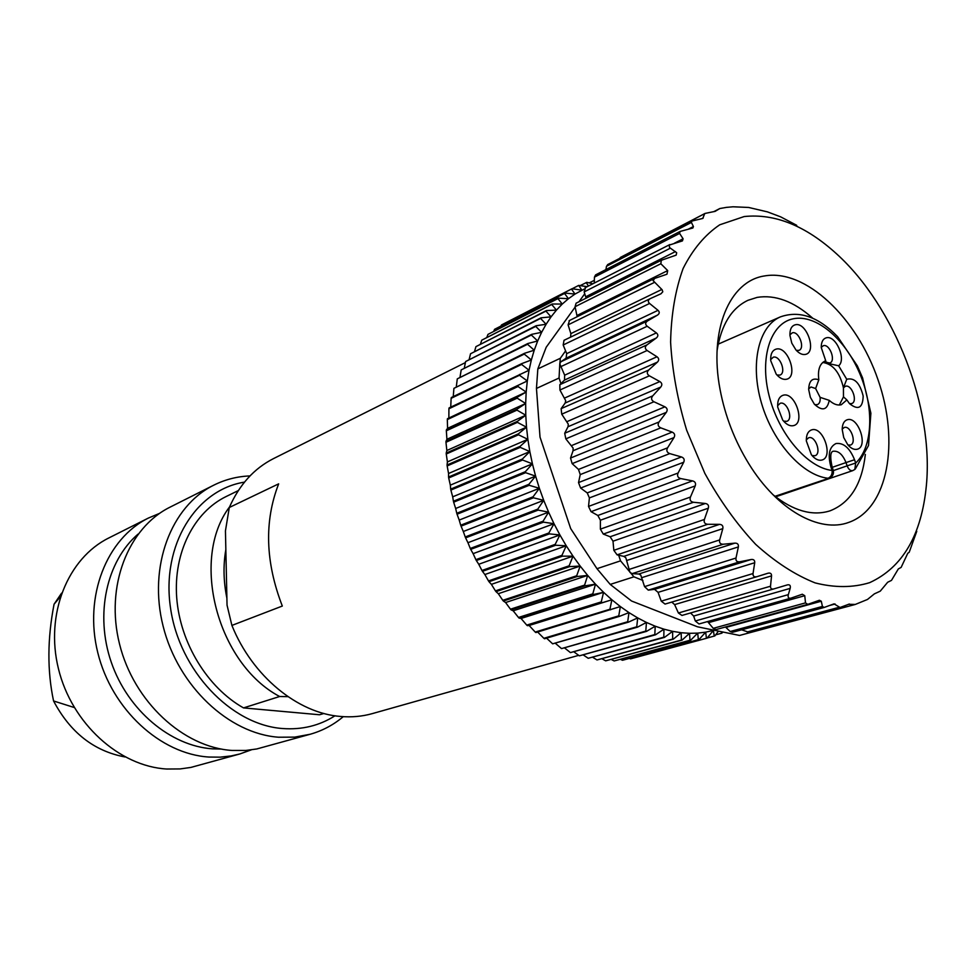 <?xml version="1.0" encoding="UTF-8"?>
<svg xmlns="http://www.w3.org/2000/svg" width="976" height="976" viewBox="0 0 976 976"><rect width="100%" height="100%" fill="white"/><g stroke="black" fill="none" stroke-linecap="round" stroke-linejoin="round"><path stroke-width="1.46" d="M287.969 696.657L279.636 696.51L243.524 707.905L319.518 714.761L323.898 713.48M244.476 482.132C196.103 489.732 161.223 545.023 170.495 607.804C179.279 670.585 231.068 724.912 282.625 728.535C301.962 729.938 319.42 725.693 335 715.786M243.524 707.905C207.437 687.629 180.023 642.806 176.705 597.666C173.35 552.501 193.992 512.144 226.127 496.54L238.315 490.586M250.002 475.922C237.253 476.41 225.163 479.497 213.744 485.182C171.129 506.105 147.925 566.458 163.151 626.311C178.071 686.201 228.933 733.732 278.599 737.222L294.728 737.124L310.222 734.245C322.495 730.756 333.511 724.887 343.259 716.665M310.222 734.245L256.786 748.958L245.732 750.459L232.093 750.459C183.293 747.335 133.749 701.744 119.523 644.014C104.993 586.308 128.124 527.772 170.141 507.105L213.744 485.182M221.345 749.068L212.597 748.86C170.617 746.018 127.868 710.43 111.325 662.387C94.672 614.392 106.579 561.054 138.067 534.092M159.649 513.339L148.413 518.049C106.701 538.557 83.643 596.19 97.82 652.81C111.715 709.479 160.576 754.106 208.937 757.047L220.21 757.156L231.239 755.912L239.803 753.972L251.271 749.873M239.803 753.972L190.906 767.417L180.121 768.929L166.835 769.027C119.353 766.392 71.736 723.497 58.45 668.78C44.884 614.111 67.808 558.162 108.897 537.922L148.413 518.049M125.038 756.961C94.086 751.191 70.26 732.525 53.558 700.963C47.19 670.927 47.36 638.682 54.07 604.205L60.341 596.763M74.237 707.515L53.558 700.963M54.07 604.205L61.573 593.152M229.555 506.91C190.052 558.87 217.123 663.558 279.636 696.51M226.883 598.142C223.467 581.379 223.126 565.177 225.846 549.537M225.444 530.859L227.042 605.157L231.898 625.421L282.32 606.047C265.338 562.054 264.118 521.318 278.66 483.852L229.299 507.496L225.444 530.859M229.299 507.496C239.352 484.755 254.089 468.456 273.524 458.598L465.406 362.584M578.67 655.347L372.307 713.615C362.169 716.469 351.567 717.421 340.514 716.457C297.765 713.224 252.418 676.283 231.898 625.421M718.19 631.46L714.847 635.913L707.124 638.036M714.249 636.108L713.395 630.459L707.051 638.133L630.545 658.861L706.429 638.267L705.685 632.143L713.322 630.435M697.718 633.119L705.685 632.143L698.975 639.585L622.481 660.276L698.34 639.658L697.718 633.119L690.654 640.244L614.172 660.947L689.983 640.256L689.52 633.314L697.718 633.119M681.138 632.716L689.52 633.314L682.102 640.097L605.681 660.837L681.431 640.061L681.138 632.716L673.379 639.146L597.007 659.959L672.684 639.048L672.598 631.338L681.138 632.716M663.948 629.166L672.598 631.338L664.51 637.389L588.223 658.288L663.814 637.206L663.948 629.166L655.53 634.79L579.354 655.835L654.823 634.559L655.213 626.202L663.948 629.166M646.454 622.444L655.213 626.202L646.502 631.387L570.435 652.602L645.795 631.094L646.454 622.444L637.45 627.178L561.529 648.601L636.742 626.812L637.694 617.906L646.454 622.444M628.971 612.611L637.694 617.906L628.422 622.163L552.648 643.831L627.714 621.736L628.971 612.611L619.455 616.356L544.547 638.768L543.864 638.304L618.76 615.868L620.358 606.56L628.971 612.611M611.879 599.776L620.358 606.56L535.885 632.57L535.214 632.058L609.927 609.256L611.879 599.776L527.394 625.665L526.735 625.104L601.265 601.899L603.571 592.31L611.879 599.776L529.138 625.482L535.214 632.058M595.494 584.173L603.571 592.31L593.457 594.494L519.11 618.089L518.476 617.466L592.81 593.835L595.494 584.173L585.234 585.807L511.095 609.866L510.472 609.195L584.6 585.112L587.674 575.413L595.494 584.173L513.181 610.793L518.476 617.466M580.171 566.056L587.674 575.413L577.304 576.499L503.372 601.033L502.786 600.325L576.694 575.755L580.171 566.056L569.716 566.605L496.003 591.639L495.442 590.883L569.13 565.812L573.01 556.161L580.171 566.056L498.321 593.701L502.786 600.325M566.239 545.767L573.01 556.161L562.505 556.161L489.013 581.72L488.488 580.927L561.956 555.332L566.239 545.767L555.71 545.242L482.449 571.338L481.949 570.496L555.198 544.364L559.895 534.933L566.239 545.767L484.865 574.535L488.488 580.927M554.002 523.709L559.895 534.933L549.366 533.884L476.337 560.529L475.873 559.663L548.89 532.969L554.002 523.709L543.51 522.148L470.713 549.354L470.286 548.463L543.083 521.208L548.597 512.156L554.002 523.709L473.116 553.648L475.873 559.663M543.717 500.334L548.597 512.156L538.191 510.094L465.601 537.874L465.223 536.959L537.788 509.143L543.717 500.334L533.408 497.797L461.05 526.137L460.709 525.21L533.055 496.821L539.374 488.293L543.717 500.334L463.307 531.493L465.223 536.959M535.604 476.117L539.374 488.293L529.199 485.304L457.061 514.218L456.768 513.278L528.894 484.316L535.604 476.117L525.588 472.689L453.657 502.176L453.425 501.237L525.332 471.701L532.42 463.844L535.604 476.117L455.658 508.496L456.768 513.278M529.834 451.571L532.42 463.844L522.599 460.025L450.875 490.074L450.68 489.122L522.392 459.037L529.834 451.571L520.232 447.374L448.704 477.972L448.557 477.02L520.074 446.386L527.857 439.322L529.834 451.571L450.326 485.145L450.68 489.122M526.503 427.195L527.857 439.322L518.5 434.796L447.154 465.93L447.069 464.991L518.402 433.82L526.503 427.195L517.414 422.364L446.252 454.011L446.203 453.084L517.365 421.388L525.771 415.227L526.503 427.195L447.398 461.929L447.069 464.991M525.661 403.503L525.771 415.227L516.975 410.127L445.971 442.274L445.983 441.372L516.975 409.176L525.661 403.503L517.182 398.159L446.337 430.782L446.386 429.891L517.231 397.232L526.174 392.059L525.661 403.503L446.91 439.298L445.983 441.372M527.308 380.957L526.174 392.059L518.024 386.52L447.325 419.595L447.423 418.728L527.308 380.957L519.5 375.26L448.923 408.761L449.082 407.919L529.029 370.246L527.308 380.957L447.423 418.728M531.347 359.985L529.029 370.246L521.587 364.426L451.132 398.318L451.327 397.525L521.782 363.609L531.347 359.985L524.283 354.093L453.925 388.338L524.515 353.3L534.226 350.213L531.347 359.985M537.666 340.978L534.226 350.213L527.54 344.272L457.28 378.859L527.821 343.528L537.666 340.978L531.371 335.036L461.197 369.904L531.7 334.341L541.631 332.316L537.666 340.978M546.109 324.264L541.631 332.316L535.739 326.411L465.625 361.535L536.092 325.752L546.109 324.264L540.594 318.42L470.542 353.763L540.997 317.822L551.05 316.858L546.109 324.264M556.454 310.112L551.05 316.858L545.95 311.112L475.934 346.639L546.377 310.563L556.454 310.112L551.733 304.5L481.754 340.173L552.209 304.012L562.261 304.048L556.454 310.112M568.459 298.705L562.261 304.048L557.943 298.607L487.976 334.39L558.443 298.168L568.459 298.705L564.531 293.447L494.576 329.315L565.055 293.081L575.01 294.069L568.459 298.705M584.002 289.164L575.01 294.069L571.46 289.055L501.505 324.947L572.009 288.737L581.879 290.177L578.695 285.407L572.168 288.762M560.346 358.265L559.797 363.865L560.858 361.767L566.08 358.216L566.702 353.641L565.58 350.884L560.346 358.265L537.837 368.916L546.206 347.236L575.145 307.086M579.061 301.657L584.77 293.727M537.837 368.916L536.458 388.436L540.021 437.126L570.704 528.626L596.97 568.691L610.22 584.417L631.545 601.009L697.498 626.799L739.54 635.449L763.671 628.983L759.816 629.02M848.449 604.278L855.269 604.449L867.493 599.459L874.362 593.872L880.242 591.163L887.672 582.245L891.478 580.391L898.335 568.935L901.129 567.398L907.778 553.27L909.193 552.294L916.769 531.322M855.269 604.449L763.671 628.983M796.721 225.322L780.666 216.855L767.453 211.877L748.677 207.461L733.013 206.79L726.351 207.388L719.824 208.535L715.03 211.414M869.653 582.66C902.69 567.41 921.6 534.982 926.383 485.389C933.812 407.395 894.785 306.647 836.749 254.004C805.822 225.81 774.968 213.329 744.188 216.55L719.715 224.809C704.916 234.85 692.716 249.417 683.102 268.522C675.343 289.982 671.171 314.516 670.597 342.149C672.244 370.929 677.612 400.306 686.689 430.282L704.818 473.323C719.763 500.407 736.721 524.088 755.692 544.376C775.31 562.115 795.123 574.949 815.143 582.904C834.748 587.845 852.914 587.772 869.653 582.66M619.565 258.433L705.038 213.439L715.152 211.353M704.611 213.878L702.769 218.429L691.874 221.064L691.398 222.443L693.424 226.554L692.85 228.006L680.101 231.434L679.589 233.423L683.102 238.791L682.444 240.889L669.072 245.159L669.646 247.611L676.685 252.747L676.161 255.139L661.325 260.275L576.523 302.987M773.785 588.931L681.956 615.441L773.822 588.918C771.54 589.443 770.43 588.552 770.503 586.222L771.552 575.877C771.589 573.559 770.381 572.68 767.941 573.229L756.876 576.694C754.119 577.267 752.838 576.23 753.033 573.559L754.716 562.737C754.875 560.261 753.667 559.187 751.105 559.516L739.784 561.786C736.892 562.103 735.623 560.858 735.989 558.04L738.368 546.914C738.686 544.34 737.527 543.083 734.904 543.132L723.277 544.23C720.325 544.242 719.129 542.802 719.666 539.923L722.813 528.626C723.301 526.003 722.216 524.576 719.556 524.356L707.746 524.283C704.757 523.99 703.647 522.392 704.391 519.476L708.332 508.191C709.015 505.531 708.015 503.97 705.355 503.482L693.472 502.262C690.496 501.688 689.483 499.944 690.447 497.04L695.217 485.926C696.095 483.303 695.205 481.619 692.57 480.887L680.736 478.569C677.783 477.703 676.905 475.861 678.088 473.018L683.712 462.246C684.774 459.684 684.017 457.915 681.431 456.951L669.768 453.608C666.889 452.498 666.157 450.583 667.56 447.838L674.013 437.577C675.294 435.113 674.672 433.295 672.171 432.112L660.789 427.854C658.007 426.524 657.434 424.56 659.056 421.961L666.327 412.36C667.791 410.03 667.328 408.188 664.924 406.833L653.957 401.77C651.309 400.245 650.894 398.281 652.724 395.866L660.764 387.045C662.423 384.898 662.106 383.068 659.849 381.579L649.382 375.821C646.881 374.15 646.637 372.222 648.674 370.026L657.421 362.12C659.251 360.168 659.105 358.387 656.994 356.777L647.125 350.506C644.794 348.713 644.733 346.858 646.942 344.906L656.323 338.001C658.324 336.269 658.336 334.573 656.384 332.901L647.198 326.252C645.063 324.386 645.173 322.629 647.539 320.958L657.482 315.114C659.617 313.638 659.8 312.039 658.031 310.331L649.577 303.463C647.661 301.633 647.905 300.01 650.284 298.619L660.959 293.788L662.802 291.787L662.131 289.762L653.09 280.612L654.762 278.38L666.962 274.232L667.706 270.596L660.837 263.752L661.325 260.275M773.822 588.918L787.376 584.892C789.852 584.392 790.78 585.563 790.17 588.394L788.327 594.64C787.705 597.422 788.547 598.593 790.841 598.178L802.309 594.238L804.761 595.689L805.505 602.875L807.75 604.364L819.389 600.252L821.292 601.228L822.426 606.45L824.183 607.45L834.016 603.863L840.043 607.487L849.425 604.022M713.676 211.707L719.824 208.535M536.458 388.436L559.053 378.017L560.932 383.605L564.506 380.067L564.665 375.199L559.797 363.865L559.053 378.017M756.803 576.718L665.046 604.083L661.24 601.155L658.08 592.359L654.554 589.345L648.271 590.126L644.55 586.613L640.768 575.071L638.743 574.01L632.167 573.632L629.971 572.387L625.836 557.772L623.847 556.381L617.076 554.844L613.831 550.305L613.001 541.192L610.122 536.763L603.29 534.067L600.374 529.138L600.386 520.232L597.849 515.474L591.053 511.668L588.528 506.422L589.394 497.906L587.235 492.904L580.61 488.049L578.524 482.583L580.232 474.592L578.5 469.432L572.156 463.637L570.533 458.049L573.058 450.729L573.107 448.057L565.824 438.858L564.701 433.246L568.008 426.732L568.313 424.206L561.737 414.166L561.127 408.651L565.153 403.039L565.714 400.697L559.931 390.022L559.846 384.678L560.932 383.605M565.58 350.884L563.176 344.992L564.03 340.307L650.15 298.68M620.211 257.53L705.123 213.39M605.901 269.596L606.499 266.253L608.048 264.472M594.274 283.077L594.445 277.123L595.58 274.903L680.101 231.434M586.088 298.119L584.16 291.909L585.539 287.627M577.182 316.712L575.059 306.72L576.133 303.121M570.618 337.123L570.862 333.621L568.105 324.849L569.496 320.567M681.956 615.441L678.405 613.001L674.611 604.608L671.756 602.082M790.597 598.239L699.011 623.969L695.315 620.98L693.655 616.039L690.52 612.965M807.506 604.425L715.945 629.605L713.236 628.337L707.563 621.566M823.951 607.499L732.427 632.302L730.182 631.509L725.461 626.982M741.577 629.813L748.36 632.106L839.836 607.536M610.22 584.417L633.912 576.828L642.891 580.439M618.662 555.198L620.553 560.846L596.97 568.691M620.553 560.846L633.912 576.828M848.974 522.319C819.62 533.482 777.213 510.021 748.86 463.832C734.708 440.835 725.107 416.057 720.068 389.522C708.625 330.083 729.597 281.027 764.537 275.94C805.566 268.668 856.83 317.554 878.071 379.932C899.823 442.152 888.062 508.447 848.974 522.319M865.346 454.426C861.979 484.047 850.267 502.823 830.198 510.765L829.551 510.985C812.105 516.255 793.256 510.838 773.016 494.747M717.104 350.408C721.215 324.886 731.5 308.184 747.945 300.315L757.156 297.387C775.249 294.52 793.695 301.389 812.496 318.005M808.653 388.924L810.983 386.96L815.619 388.533L818.827 379.798C817.583 370.002 819.657 363.743 825.037 361.035L825.733 360.791L821.231 347.468C821.231 342.027 822.939 338.806 826.33 337.794C835.798 334.866 846.656 359.607 838.628 365.78L846.741 379.274L843.435 387.814C839.811 372.417 832.906 363.975 822.731 362.45M818.827 379.798C812.361 377.529 808.982 380.774 808.677 389.534L810.361 397.281L814.326 404.137C822.256 411.494 827.233 410.225 829.246 400.355L820.096 397.354L815.619 388.533M846.851 399.916L849.486 403.613L851.719 403.576C858.087 401.661 851.755 384.129 845.46 386.24L843.435 387.814L843.471 396.854L846.851 399.916L841.275 404.747C837.481 405.662 833.467 404.198 829.246 400.355M849.486 403.613C858.221 410.554 862.784 408.029 863.174 396.049C859.905 382.995 854.427 377.395 846.741 379.274M857.343 449.216C854.232 449.997 851.06 448.521 847.802 444.788L843.728 437.553L842.19 429.416C842.3 424.121 843.984 420.9 847.229 419.765C858.124 415.922 868.64 446.508 857.343 449.216M821.975 460.025C818.425 460.879 814.887 459.11 811.361 454.706L806.322 440.92C806.2 434.881 807.969 431.197 811.642 429.879C823.061 425.865 833.797 457.171 821.975 460.025M793.561 425.621C789.901 426.414 786.278 424.548 782.679 420.022L777.701 407.102C777.347 400.563 779.177 396.61 783.167 395.231C794.903 391.449 805.712 422.998 793.561 425.621M786.522 379.249C783.094 379.908 779.653 378.2 776.188 374.113L770.735 360.717C770.369 354.227 772.187 350.347 776.201 349.091C787.913 345.687 798.649 376.992 786.522 379.249M805.42 354.41C802.345 354.996 799.198 353.519 795.977 349.994L791.804 343.174L789.938 335.39C789.743 329.4 791.524 325.862 795.257 324.776C806.64 321.604 817.205 352.385 805.42 354.41M825.733 360.791L825.452 361.645L831.284 364.158L838.628 365.78M843.471 396.854L839.323 405.028M814.728 404.601L817.4 404.65C819.584 403.6 820.474 401.173 820.096 397.354M821.231 347.383L823.427 345.663C829.734 343.735 836.127 360.961 829.844 362.999L825.928 362.316M842.19 429.135L844.24 427.476C850.694 425.158 857.05 443.189 850.438 445.056L847.985 445.007M806.298 439.847L808.677 437.736C815.436 435.308 821.926 453.755 815.009 455.731L812.032 455.536M777.628 405.674L780.251 403.259C787.095 400.99 793.683 419.216 786.79 421.339L783.594 421.144M770.662 359.558L773.321 357.179C780.044 355.142 786.644 372.881 779.983 375.077L776.945 375.004M789.913 334.841L792.378 332.792C798.868 330.901 805.371 348.212 798.978 350.36L796.343 350.396M722.716 632.363L721.752 633.192L721.569 632.143M721.752 633.192L715.64 634.851M589.162 282.894L594.36 280.344M594.335 281.039L593.969 280.429M580.61 285.407L586.808 282.345L592.896 283.772M588.443 286.053L586.21 282.54M578.695 285.407L587.21 286.676M501.505 324.947L501.042 325.899M494.576 329.315L493.722 331.291M487.976 334.39L486.853 337.342M481.754 340.173L480.46 344.04M475.934 346.639L474.568 351.36M470.542 353.763L469.188 359.302M536.092 325.752L535.739 326.411M465.625 361.535L464.344 367.83M531.7 334.341L531.371 335.036M461.197 369.904L460.05 376.907M527.821 343.528L527.54 344.272M457.28 378.859L456.341 386.52M524.515 353.3L524.283 354.093M453.925 388.338L453.23 396.61M521.782 363.609L521.587 364.426M451.132 398.318L450.729 407.138M519.647 374.394L519.5 375.26M448.923 408.761L448.862 417.716M518.122 385.618L518.024 386.52M526.174 392.059L447.581 428.342L446.386 429.891M447.325 419.595L447.581 428.342M517.231 397.232L517.182 398.159M446.337 430.782L446.91 439.298M516.975 409.176L516.975 410.127M525.771 415.227L446.849 450.509L446.203 453.084M445.971 442.274L446.849 450.509M517.365 421.388L517.414 422.364M446.252 454.011L447.398 461.929M518.402 433.82L518.5 434.796M527.857 439.322L448.557 473.494L448.557 477.02M447.154 465.93L448.557 473.494M520.074 446.386L520.232 447.374M448.704 477.972L450.326 485.145M522.392 459.037L522.599 460.025M532.42 463.844L452.693 496.833L453.425 501.237M450.875 490.074L452.693 496.833M525.332 471.701L525.588 472.689M453.657 502.176L455.658 508.496M528.894 484.316L529.199 485.304M539.374 488.293L459.208 520.074L460.709 525.21M457.061 514.218L459.208 520.074M533.055 496.821L533.408 497.797M461.05 526.137L463.307 531.493M537.788 509.143L538.191 510.094M548.597 512.156L467.955 542.705L470.286 548.463M465.601 537.874L467.955 542.705M543.083 521.208L543.51 522.148M470.713 549.354L473.116 553.648M548.89 532.969L549.366 533.884M559.895 534.933L478.752 564.274L481.949 570.496M476.337 560.529L478.752 564.274M555.198 544.364L555.71 545.242M482.449 571.338L484.865 574.535M561.956 555.332L562.505 556.161M573.01 556.161L491.392 584.356L495.442 590.883M489.013 581.72L491.392 584.356M569.13 565.812L569.716 566.605M496.003 591.639L498.321 593.701M576.694 575.755L577.304 576.499M587.674 575.413L505.592 602.534L510.472 609.195M503.372 601.033L505.592 602.534M584.6 585.112L585.234 585.807M511.095 609.866L513.181 610.793M592.81 593.835L593.457 594.494M603.571 592.31L521.05 618.455L526.735 625.104M519.11 618.089L521.05 618.455M601.265 601.899L601.936 602.497M527.394 625.665L529.138 625.482M609.927 609.256L610.622 609.793M537.63 632.033L543.864 638.304M618.76 615.868L619.455 616.356M546.56 638.158L552.648 643.831M627.714 621.736L628.422 622.163M555.661 643.55L561.529 648.601M636.742 626.812L637.45 627.178M564.86 648.174L570.435 652.602M645.795 631.094L646.502 631.387M574.144 652.029L579.354 655.835M654.823 634.559L655.53 634.79M583.477 655.091L588.223 658.288M663.814 637.206L664.51 637.389M592.798 657.36L597.007 659.959M672.684 639.048L673.379 639.146M602.094 658.837L605.681 660.837M681.431 640.061L682.102 640.097M611.33 659.508L614.172 660.947M689.983 640.256L690.654 640.244M620.48 659.373L622.481 660.276M698.34 639.658L698.975 639.585M629.532 658.458L630.545 658.861M706.429 638.267L707.051 638.133M564.506 380.067L656.323 338.001M646.942 344.906L559.846 384.678M656.384 332.901L564.665 375.199M560.431 366.83L647.198 326.252M647.539 320.958L560.858 361.767M566.08 358.216L657.482 315.114M658.031 310.331L566.702 353.641M563.176 344.992L649.577 303.463M703.245 217.953L701.744 218.722M606.499 266.253L691.398 222.443M693.424 226.554L688.141 229.275M594.445 277.123L679.589 233.423M683.102 238.791L674.514 243.17M584.16 291.909L670.366 248.172M675.465 251.588L585.795 296.765M575.059 306.72L660.837 263.752M667.706 270.596L577.048 315.468M568.105 324.849L654.164 282.528M661.838 289.457L570.862 333.621M559.931 390.022L647.125 350.506M656.994 356.777L564.823 397.964M565.153 403.039L657.421 362.12M648.674 370.026L561.127 408.651M561.737 414.166L649.382 375.821M659.849 381.579L567.202 421.534M568.008 426.732L660.764 387.045M652.724 395.866L564.701 433.246M565.824 438.858L653.957 401.77M664.924 406.833L571.777 445.495M573.058 450.729L666.327 412.36M659.056 421.961L570.533 458.049M572.156 463.637L660.789 427.854M672.171 432.112L578.5 469.432M580.232 474.592L674.013 437.577M667.56 447.838L578.524 482.583M580.61 488.049L669.768 453.608M681.431 456.951L587.235 492.904M589.394 497.906L683.712 462.246M678.088 473.018L588.528 506.422M591.053 511.668L680.736 478.569M692.57 480.887L597.849 515.474M600.386 520.232L695.217 485.926M690.447 497.04L600.374 529.138M603.29 534.067L693.472 502.262M705.355 503.482L610.122 536.763M613.001 541.192L708.332 508.191M704.391 519.476L613.831 550.305M617.076 554.844L707.746 524.283M719.556 524.356L623.847 556.381M626.995 560.407L722.813 528.626M719.666 539.923L628.654 569.569M632.167 573.632L723.277 544.23M734.904 543.132L638.743 574.01M642.123 577.548L738.368 546.914M735.989 558.04L644.55 586.613M648.271 590.126L739.784 561.786M751.105 559.516L654.554 589.345M658.08 592.359L754.716 562.737M753.033 573.559L661.24 601.155M674.611 604.608L771.552 575.877M770.503 586.222L678.405 613.001M693.655 616.039L790.17 588.394M788.327 594.64L695.315 620.98M708.722 622.59L804.761 595.689M805.505 602.875L713.236 628.337M725.949 627.397L821.292 601.228M822.426 606.45L730.182 631.509M829.441 605.535L835.114 603.998M839.043 607.328L747.177 632.009M855.305 468.992L868.506 445.544L870.885 413.226L862.601 377.932L857.355 365.89L837.64 336.696C818.437 316.761 799.344 310.161 780.336 316.907C758.669 326.069 749.836 363.767 761.5 403.173C772.955 442.604 802.662 475.544 828.087 478.264C831.088 476.849 832.43 474.251 832.113 470.444C807.445 467.736 778.689 434.186 769.125 395.78C759.304 357.387 770.711 323.154 793.244 318.786C815.68 314.052 844.63 338.282 859.417 372.759C874.35 407.151 873.081 446.923 855.671 463.027L847.131 465.857C848.595 469.407 850.45 471.005 852.695 470.652L854.817 469.456L855.671 463.027L854.549 459.745L846.009 462.575L847.131 465.857L833.358 470.591M774.968 496.32L829.136 478.167C832.723 476.544 834.09 473.872 833.211 470.127L832.077 466.809L830.966 467.114C827.55 454.731 829.234 446.862 836.029 443.531C843.593 442.604 849.767 448.008 854.549 459.745M832.077 466.784C830.088 457.451 830.344 452.303 832.809 451.339L833.04 451.266C838.335 450.595 842.654 454.365 846.009 462.575L832.26 467.321M830.966 467.114L832.113 470.444L833.211 470.127M650.284 298.619L564.03 340.307M691.874 221.064L607.548 264.642M669.841 244.561L585.027 287.786M654.762 278.38L569.081 320.714M756.876 576.694L665.046 604.083M790.841 598.178L699.011 623.969M807.75 604.364L715.945 629.605M824.183 607.45L732.427 632.302M840.092 607.475L748.36 632.106M852.695 470.652L775.615 496.821M780.336 316.907L718.19 344.15M829.136 478.167L775.2 496.491"/></g></svg>
